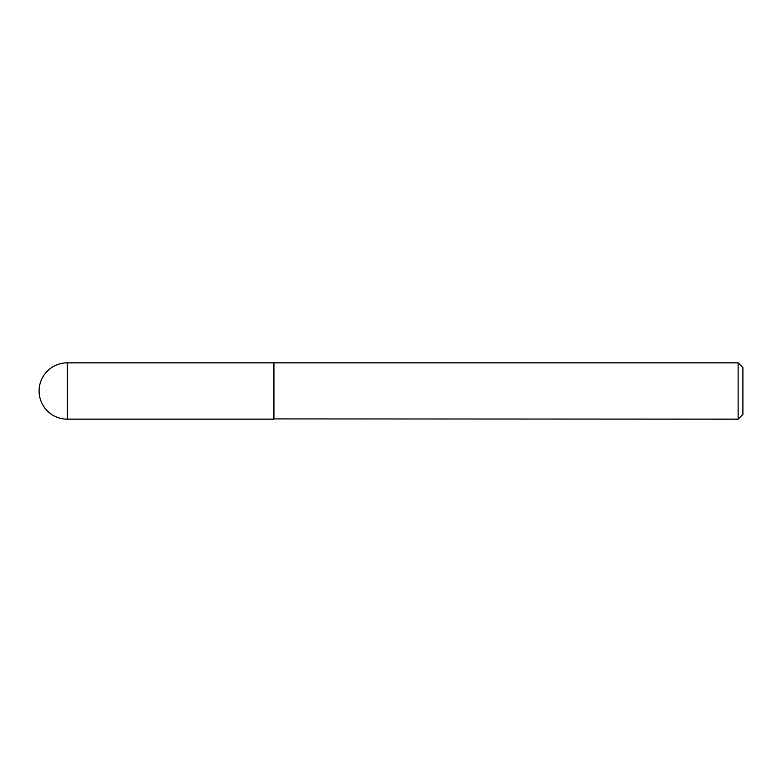 <?xml version="1.0" encoding="UTF-8"?>
<svg xmlns="http://www.w3.org/2000/svg" width="782" height="782" viewBox="0 0 782 782"><rect width="100%" height="100%" fill="white"/><g stroke="black" fill="none" stroke-linecap="round" stroke-linejoin="round"><path stroke-width="1.17" d="M67.252 362.848L273.71 362.848L273.71 419.152L67.252 419.152A28.152 28.152 0 0 1 39.1 391A28.152 28.152 0 0 1 67.252 362.848L67.252 419.152M273.71 418.908L738.13 419.152L738.13 362.848L273.944 362.848L273.944 419.152M738.13 362.848L742.9 367.618L742.9 414.382L738.13 419.152"/></g></svg>
